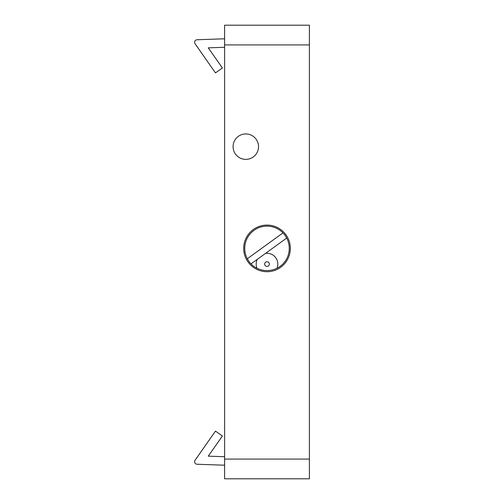 <?xml version="1.0" encoding="UTF-8"?>
<svg xmlns="http://www.w3.org/2000/svg" width="504" height="504" viewBox="0 0 504 504"><rect width="100%" height="100%" fill="white"/><g stroke="black" fill="none" stroke-linecap="round" stroke-linejoin="round"><path stroke-width="0.76" d="M243.69 248.396A23.316 23.316 0 0 0 267 271.713A23.316 23.316 0 0 0 290.317 248.396A23.316 23.316 0 0 0 267 225.08A23.316 23.316 0 0 0 243.69 248.396M197.058 464.247L224.614 465.205L197.058 464.247A2.545 2.545 0 0 1 195.067 460.246L215.466 431.109L222.415 435.973L208.278 456.158L224.614 456.725L208.278 456.158M197.058 39.753L224.614 38.795L197.058 39.753A2.545 2.545 0 0 0 195.067 43.754L215.466 72.891L222.415 68.027L208.278 47.842L224.614 47.275L208.278 47.842M224.614 44.913L309.393 44.913L309.393 25.2L224.614 25.2L224.614 478.8L309.393 478.8L309.393 459.087L224.614 459.087M309.393 44.913L309.393 459.087M258.527 146.658A12.72 12.72 0 0 0 245.807 133.938A12.72 12.72 0 0 0 233.087 146.658A12.72 12.72 0 0 0 245.807 159.371A12.72 12.72 0 0 0 258.527 146.658A12.72 12.72 0 0 1 245.807 159.371A12.72 12.72 0 0 1 233.087 146.658M265.545 253.373A10.817 10.817 0 0 1 276.973 268.298C270.333 271.366 263.687 271.366 257.034 268.298A10.817 10.817 0 0 1 257.267 259.371L286.7 238.033A22.258 22.258 0 0 0 244.749 248.396A22.258 22.258 0 0 0 251.03 263.894L257.267 259.371M264.663 264.096A2.337 2.337 0 0 0 267 266.433A2.337 2.337 0 0 0 269.344 264.096A2.337 2.337 0 0 0 267 261.752A2.337 2.337 0 0 0 264.663 264.096M276.973 268.298A22.258 22.258 0 0 0 286.7 238.033M282.977 232.898L247.306 258.76M251.03 263.894A22.258 22.258 0 0 0 257.034 268.298"/></g></svg>
